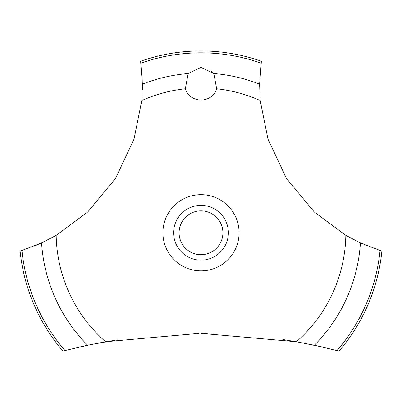 <?xml version="1.0" encoding="UTF-8"?>
<svg xmlns="http://www.w3.org/2000/svg" width="402" height="402" viewBox="0 0 402 402"><rect width="100%" height="100%" fill="white"/><g stroke="black" fill="none" stroke-linecap="round" stroke-linejoin="round"><path stroke-width="0.6" d="M64.968 350.529A179.925 179.925 0 0 1 21.949 250.461L20.1 251.034A181.82 181.82 0 0 0 62.923 351.057L87.581 345.238L105.575 341.74L199.136 333.369M117.153 339.821L88.51 345.042L79.209 347.077M34.487 245.954L42.416 242.517M44.18 241.687L44.828 241.376M322.791 347.077L297.781 341.981L283.159 339.564M207.286 333.399L201 333.364L296.425 341.74L314.424 345.238L339.077 351.057A181.82 181.82 0 0 0 381.9 251.034L380.051 250.461A179.925 179.925 0 0 1 337.032 350.529M105.575 341.74A144.856 144.856 0 0 1 56.169 235.376L87.726 211.985L115.515 178.478L134.032 139.077L141.785 100.565L142.393 84.169L140.62 61.26A181.82 181.82 0 0 1 261.38 61.26L259.612 84.169L260.215 100.565A144.856 144.856 0 0 0 216.663 88.762C214.472 95.581 209.251 99.405 201 100.234C192.749 99.405 187.528 95.581 185.337 88.762L188.166 73.546L201 67.375L213.834 73.546L216.663 88.762M190.885 70.858L190.613 71.074M185.161 88.169L185.337 88.762A144.856 144.856 0 0 0 141.785 100.565M179.096 232.763A21.904 21.904 0 0 0 201 254.672A21.904 21.904 0 0 0 222.904 232.763A21.904 21.904 0 0 0 201 210.859A21.904 21.904 0 0 0 179.096 232.763M228.381 232.763A27.381 27.381 0 0 1 201 260.144A27.381 27.381 0 0 1 173.619 232.763A27.381 27.381 0 0 1 201 205.382A27.381 27.381 0 0 1 228.381 232.763M213.924 73.661L211.161 70.893M380.051 250.456L360.413 242.893M314.424 345.238A159.735 159.735 0 0 0 360.413 242.898L345.831 235.376L314.274 211.985L286.485 178.478L267.968 139.077L260.215 100.565M345.831 235.376A144.856 144.856 0 0 1 296.425 341.74M201 270.847A38.084 38.084 0 0 1 162.916 232.763A38.084 38.084 0 0 1 201 194.684A38.084 38.084 0 0 1 239.084 232.763A38.084 38.084 0 0 1 201 270.847M142.363 89.721L142.137 76.445M56.169 235.376L41.587 242.898A159.735 159.735 0 0 0 87.576 345.238M41.587 242.893L21.949 250.456M213.834 73.546A159.735 159.735 0 0 1 259.607 84.169M140.886 63.179A179.925 179.925 0 0 1 261.114 63.179M142.393 84.169A159.735 159.735 0 0 1 188.166 73.546"/></g></svg>
